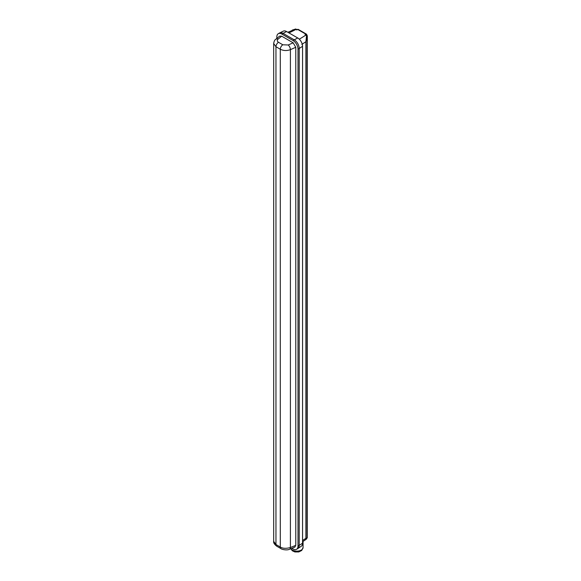 <?xml version="1.0" encoding="UTF-8"?>
<svg xmlns="http://www.w3.org/2000/svg" width="581" height="581" viewBox="0 0 581 581"><rect width="100%" height="100%" fill="white"/><g stroke="black" fill="none" stroke-linecap="round" stroke-linejoin="round"><path stroke-width="0.87" d="M291.858 548.304L292.991 548.958A7.088 4.096 60 0 0 296.535 549.306A7.088 4.096 60 0 0 298.009 546.06L298.009 49.182A7.088 4.096 -120 0 0 292.991 40.496L281.843 34.054A7.088 4.096 60 0 0 278.299 33.705A7.088 4.096 60 0 0 276.825 36.952L276.825 38.419M298.009 49.182L299.208 48.484L299.208 545.363A7.088 4.096 60 0 1 297.741 548.609L296.535 549.306M298.009 546.06L299.208 545.363L299.208 48.484A7.088 4.096 -120 0 0 294.197 39.798L283.049 33.364A7.088 4.096 -120 0 0 279.497 33.008L278.299 33.705M281.669 36.182L279.65 36.109L275.801 39.254A3.653 2.375 50.7 0 1 278.074 39.123L281.669 36.182L293.165 42.82L288.212 44.984L282.831 44.788L278.495 42.29C277.035 41.302 276.897 40.249 278.074 39.123M273.673 541.339L275.96 544.513A3.653 2.106 120 0 0 276.716 546.184C274.355 544.31 273.346 542.698 273.673 541.339L273.673 43.524L275.96 46.727L280.289 49.232C283.47 50.808 286.847 50.946 290.406 49.639L295.773 47.301L293.165 42.82M295.773 47.301L295.773 545.363L294.865 547.099L289.621 549.205A3.653 1.787 68.1 0 0 290.406 547.52L295.773 545.363M278.495 42.29A3.653 2.106 -60 0 0 275.96 46.727L275.96 544.513L280.289 547.011C282.736 548.544 286.106 548.718 290.406 547.52L290.406 49.639A3.653 1.714 -113.6 0 0 288.212 44.984M302.556 540.475L305.911 538.297C305.955 539.734 306.158 539.72 306.528 538.246M302.556 541.746L306.129 539.357L307.233 537.817A0.973 0.821 -154.3 0 0 307.305 537.527C306.579 538.943 306.187 539.095 306.136 537.97A0.973 0.559 0 0 1 305.911 538.209L305.911 41.825A0.973 0.559 0 0 0 306.136 41.578L306.136 537.97M301.822 44.388L305.911 41.73L306.528 35.557A0.973 0.719 20 0 1 307.305 36.385L306.136 41.578M286.593 31.548A6.805 3.929 -120 0 0 283.325 31.134L279.643 32.935A7.088 4.096 60 0 1 283.049 33.364L286.593 31.548L297.741 37.983A6.805 3.929 60 0 1 302.556 46.32L302.556 543.206A6.805 3.929 -120 0 1 301.278 546.234L297.879 548.522A7.088 4.096 60 0 0 299.208 545.363L302.556 543.206M302.556 46.32L299.208 48.484A7.088 4.096 -120 0 0 294.197 39.798L283.049 33.364L281.843 34.054M299.324 39.21L305.882 35.107L306.528 35.557A0.973 0.421 -49.9 0 1 306.986 35.506L306.274 35.034M306.521 35.281L305.09 34.649L305.875 34.163L306.87 35.819M305.09 34.649L305.882 35.107A0.973 0.559 -60 0 1 306.354 35.063M288.968 32.921L296.027 29.42L296.818 29.871L297.683 29.435L305.875 34.163A1.118 0.646 -60 0 1 306.419 34.119L307.153 35.383A1.118 0.646 180 0 1 307.088 35.608M296.753 29.98L297.683 29.435A1.118 0.646 -60 0 1 298.235 29.391L306.419 34.119M295.816 29.072L296.499 29.377A0.973 0.559 -60 0 0 296.027 29.42L295.395 29.123A0.973 0.675 -72.7 0 1 295.816 29.072L295.816 29.072A0.973 0.973 0 0 0 295.322 29.05L295.286 29.144M287.842 32.267L295.395 29.123L292.228 30.096M290.928 548.675A6.224 3.595 0 0 0 292.432 550.084A6.224 3.595 0 0 0 299.222 550.861A6.224 3.595 0 0 0 303.064 547.542L303.064 541.405M282.831 44.788A3.653 2.106 -60 0 0 280.289 49.232L280.289 547.011A3.653 2.106 120 0 0 281.044 548.682L281.044 548.682C281.03 549.103 286.651 550.817 289.621 549.205M276.716 546.184L281.044 548.682M292.991 40.496L297.741 37.983M307.233 537.817A0.973 0.973 0 0 0 307.327 537.396L307.327 36.254A0.973 0.559 0 0 1 307.305 36.385L307.305 537.527A0.973 0.559 0 0 0 307.327 537.396A0.973 0.559 0 0 0 307.305 537.265M290.805 548.725L292.33 550.788L294.872 551.943L298.772 551.95L301.735 550.461L303.064 547.542M273.673 43.524C274.043 41.236 274.755 39.813 275.801 39.254M307.327 36.254A0.973 0.973 0 0 0 306.986 35.506M296.724 29.508L298.235 29.391"/></g></svg>
